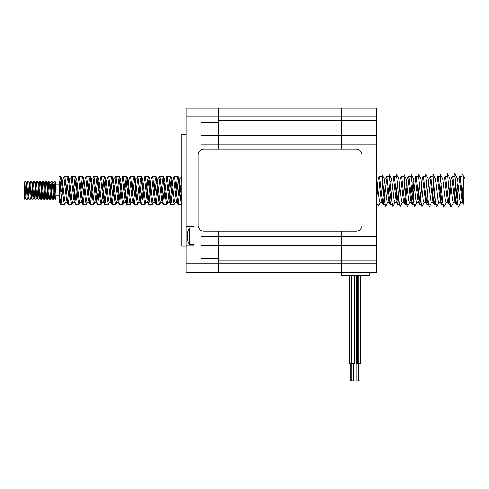 <?xml version="1.0" encoding="UTF-8"?>
<svg xmlns="http://www.w3.org/2000/svg" width="489" height="489" viewBox="0 0 489 489"><rect width="100%" height="100%" fill="white"/><g stroke="black" fill="none" stroke-linecap="round" stroke-linejoin="round"><path stroke-width="0.73" d="M353.694 363.364L353.694 380.931L351.933 380.931L351.933 363.364M354.281 275.594L354.281 363.364L349.543 363.364L349.543 275.594L349.543 363.364M351.891 363.364L351.891 380.931L350.13 380.931L350.13 363.364M359.935 363.364L359.935 380.931L356.86 380.931L356.86 363.364M360.521 275.594L360.521 363.364L358.144 363.364L358.137 275.594L358.144 363.364L356.273 363.364L356.273 275.594M194.029 245.949L194.029 226.548L194.029 228.1L189.512 228.1L189.512 244.5L194.029 244.5L194.029 245.949L186.12 245.949L186.12 108.069L218.338 108.069L218.338 116.853L201.058 116.853L201.058 144.09L341.346 144.09L341.346 149.169L341.346 135.306L218.338 135.306L218.338 149.169L218.338 108.069L376.493 108.069L376.493 272.666L341.346 272.666L341.346 231.175L341.346 236.639L376.493 236.639M376.493 144.09L341.346 144.09L341.346 108.069L341.346 116.853L376.493 116.853M218.338 272.666L341.346 272.666L218.338 272.666L218.338 263.877L218.338 272.666L201.058 272.666L201.058 236.639L218.338 236.639L218.338 231.175L218.338 245.429L218.338 236.639L341.346 236.639L341.346 245.429L369.757 245.429M201.058 258.278L218.338 258.278L218.338 263.877L218.338 245.429L376.493 245.429M369.281 275.594L341.456 275.594L341.456 272.666L369.281 272.666L369.281 275.594M186.12 246.156L181.725 246.156L181.725 134.573L186.12 134.573M186.12 226.548L194.029 226.548M218.338 245.429L201.058 245.429M218.338 135.306L201.058 135.306M376.493 135.306L341.346 135.306L341.346 116.853L218.338 116.853L218.338 122.452L201.058 122.452M186.12 116.853L201.058 116.853L201.058 108.069M201.058 272.666L186.12 272.666L186.12 245.949M341.346 272.666L341.346 245.429M187.134 237.177L187.599 237.177L187.134 237.177L187.134 238.057L187.134 237.177L187.599 237.177A14.218 12.311 -90 0 1 187.574 236.303A14.218 12.311 -90 0 1 187.599 235.423L187.134 235.423L187.599 235.423L187.134 235.423L187.134 234.543A14.615 14.615 0 0 1 187.599 232.251L187.574 232.238A14.646 14.646 0 0 1 189.512 228.1M187.134 238.057A14.615 14.615 0 0 0 187.599 240.35L187.574 240.362A14.646 14.646 0 0 0 189.512 244.5M24.45 181.92L25.886 181.621L27.243 199.066L28.209 197.593M25.349 189.139C25.049 182.531 24.75 180.362 24.45 182.642L24.45 189.646L25.165 197.568L26.106 199.121L25.349 189.139M53.967 181.578L55.171 181.621L55.428 183.344L56.015 199.151L55.367 199.066L53.967 181.578L52.989 183.161L52.659 185.508M53.662 199.151L52.439 199.066L51.039 181.578L52.244 181.621L52.5 183.344L53.601 199.066L54.334 191.59M51.039 181.578L50.074 183.131M50.734 199.151L49.511 199.066L48.111 181.578L49.316 181.621L49.572 183.344L50.673 199.066L51.638 197.593L52.017 194.75M48.111 181.578L47.146 183.131L48.594 197.568L49.536 199.121M47.806 199.151L46.583 199.066L45.184 181.578L46.388 181.621L46.644 183.344L47.745 199.066L48.264 195.221M45.184 181.578L44.218 183.131M44.878 199.151L43.655 199.066L42.25 181.578L43.46 181.621L43.717 183.344L44.817 199.066L45.336 195.221M42.25 181.578L41.29 183.131L42.739 197.568L43.68 199.121M41.95 199.151L40.721 199.066L39.322 181.578L40.532 181.621L40.789 183.344L41.883 199.066L42.409 195.221M39.322 181.578L38.362 183.131M39.022 199.151L37.794 199.066L36.394 181.578L37.598 181.621L37.861 183.344L38.955 199.066L39.481 195.221M36.394 181.578L35.434 183.131L36.877 197.568L37.818 199.121M36.094 199.151L34.866 199.066L33.466 181.578L34.67 181.621L34.927 183.344L36.027 199.066L36.999 197.593M33.466 181.578L32.506 183.131L33.949 197.568L34.89 199.121M33.16 199.151L31.938 199.066L30.538 181.578L31.742 181.621L31.999 183.344L33.099 199.066L34.065 197.593M30.538 181.578L29.572 183.131M30.232 199.151L29.01 199.066L27.61 181.578L28.814 181.621L29.071 183.344L30.171 199.066L31.137 197.593M27.61 181.578L26.644 183.131L28.093 197.568L29.034 199.121M53.173 191.59L53.087 193.179M51.198 195.221L51.406 191.59M27.305 199.151L26.106 199.121M69.915 190.423L68.546 203.302L67.91 204.145L66.449 200.117L64.01 178.882L63.57 177.984L61.742 177.984M62.195 185.576L61.62 191.517M67.127 202.746L65.3 202.746L64.524 200.117L62.079 178.882L60.948 176.572L63.649 201.352L64.432 204.316L65.031 202.434M61.37 178.296L60.404 184.329M462.117 173.956L463.768 176.859L463.768 179.408L461.653 198.681M463.768 192.098L463.768 203.925L463.297 204.145L462.405 202.556L459.397 178.882L458.957 177.984L457.129 177.984M457.991 182.049L455.546 202.477M462.515 202.746L460.687 202.746L459.911 200.117L457.466 178.882L454.709 173.662L457.319 202.66L458.193 207.25M455.889 183.454L454.33 198.681M458.401 185.563L456.61 203.302L456.17 204.316L455.082 202.556L454.519 200.117L452.074 178.882L451.634 177.984L449.807 177.984M450.669 182.049L448.224 202.477M455.192 202.746L453.37 202.746L452.588 200.117L450.149 178.882L447.441 173.76L450.057 202.593L450.925 207.147M448.602 183.186L447.417 195.166M451.078 185.563L449.287 203.302L448.847 204.316L447.759 202.556L447.197 200.117L444.752 178.882L444.312 177.984L442.484 177.984M447.869 202.746L446.047 202.746L445.265 200.117L442.826 178.882L440.179 173.864L442.789 202.519L443.657 207.049M441.31 182.923L440.094 195.166M442.514 199.481L441.524 204.316L440.442 202.556L437.435 178.882L436.995 177.984L435.167 177.984M440.546 202.746L438.725 202.746L437.942 200.117L435.503 178.882L432.912 173.962L435.522 202.452L436.396 206.951M434.018 182.66L432.771 195.166M435.228 199.182L434.201 204.316L433.12 202.556L430.112 178.882L429.672 177.984L427.844 177.984M428.7 182.049L426.255 202.477M433.223 202.746L431.402 202.746L430.62 200.117L428.181 178.882L425.644 174.066L428.254 202.379L429.128 206.847M426.726 182.409L425.448 195.166M427.942 198.876L426.879 204.316L425.797 202.556L422.789 178.882L422.349 177.984L420.522 177.984M425.901 202.746L424.079 202.746L423.297 200.117L420.858 178.882L418.382 174.17L420.992 202.305L421.86 206.749M419.434 182.159L417.716 198.681M421.787 185.563L419.996 203.302L419.556 204.316L418.474 202.556L417.906 200.117L415.467 178.882L415.027 177.984L413.199 177.984M414.061 182.049L411.805 201.847L411.365 202.746M418.578 202.746L416.756 202.746L415.98 200.117L413.535 178.882L411.115 174.267L413.725 202.238L414.593 206.645M412.141 181.92L410.809 195.166M414.464 185.563L412.673 203.302L412.233 204.316L411.151 202.556L410.583 200.117L408.144 178.882L407.704 177.984L405.876 177.984M406.738 182.049L404.293 202.477M411.261 202.746L409.434 202.746L408.657 200.117L406.212 178.882L403.847 174.365L406.457 202.165L407.325 206.547M404.855 181.682L403.486 195.166M407.148 185.563L405.357 203.302L404.721 204.145L403.26 200.117L400.821 178.882L400.381 177.984L398.553 177.984M403.938 202.746L402.111 202.746L401.335 200.117L398.89 178.882L396.585 174.469L399.189 202.091L400.063 206.45M397.563 181.45L396.163 195.166M399.825 185.563L398.034 203.302L397.594 204.316L396.506 202.556L395.943 200.117L393.498 178.882L393.058 177.984L391.231 177.984M391.072 191.932L389.647 202.477M396.616 202.746L394.794 202.746L394.012 200.117L391.573 178.882L389.317 174.567L391.927 202.024L392.795 206.346M390.271 181.223L388.841 195.166M392.502 185.563L390.711 203.302L390.271 204.316L389.183 202.556L388.621 200.117L386.176 178.882L385.742 177.984L383.908 177.984M383.779 191.578L382.325 202.477M389.293 202.746L387.471 202.746L386.689 200.117L384.25 178.882L382.056 174.671L384.66 201.951L385.528 206.248M382.973 180.997L381.518 195.166M385.179 185.563L383.388 203.302L382.948 204.316L381.866 202.556L381.298 200.117L378.859 178.882L378.419 177.984L376.591 177.984M381.97 202.746L380.149 202.746L379.366 200.117L376.493 177.813M181.725 182.379L180.722 177.984L178.895 177.984M179.756 182.049L177.311 202.477M181.725 200.484L179.231 178.882L178.1 176.572L180.802 201.352L181.725 204.219M178.522 178.296L176.505 195.166M180.166 185.563L178.375 203.302L177.739 204.145L176.284 200.117L173.839 178.882L173.399 177.984L171.572 177.984M172.434 182.049L169.989 202.477M176.957 202.746L175.135 202.746L174.353 200.117L171.914 178.882L170.777 176.572L173.479 201.352L174.261 204.316L175.331 202.574M171.199 178.296L169.182 195.166M172.421 190.423L171.052 203.302L170.423 204.145L168.962 200.117L166.517 178.882L166.077 177.984L164.249 177.984M165.111 182.049L162.666 202.477M169.634 202.746L167.813 202.746L167.03 200.117L164.591 178.882L163.46 176.572L166.162 201.352L166.938 204.316L168.008 202.574M163.876 178.296L161.859 195.166M165.52 185.563L163.729 203.302L163.289 204.316L162.201 202.556L161.639 200.117L159.2 178.882L158.76 177.984L156.926 177.984M157.385 185.576L155.343 202.477M162.311 202.746L160.49 202.746L159.707 200.117L157.269 178.882L156.138 176.572L158.839 201.352L159.616 204.316L160.685 202.574M156.553 178.296L154.536 195.166M157.776 190.423L156.407 203.302L155.777 204.145L154.316 200.117L151.877 178.882L151.437 177.984L149.61 177.984M150.062 185.576L148.02 202.477M154.989 202.746L153.167 202.746L152.385 200.117L149.946 178.882L148.815 176.572L151.517 201.352L152.293 204.316L152.892 202.434M149.506 177.984L148.723 180.612L147.213 195.166M150.875 185.563L149.084 203.302L148.644 204.316L147.562 202.556L146.993 200.117L144.555 178.882L144.114 177.984L142.287 177.984M142.739 185.576L140.698 202.477M147.666 202.746L145.844 202.746L145.062 200.117L142.623 178.882L141.492 176.572L144.194 201.352L144.976 204.316L145.569 202.434M141.908 178.296L139.891 195.166M143.13 190.423L141.761 203.302L141.132 204.145L139.671 200.117L137.232 178.882L136.792 177.984L134.964 177.984M135.82 182.049L133.381 202.477M140.343 202.746L138.521 202.746L137.739 200.117L135.3 178.882L134.86 177.984M134.585 178.296L132.568 195.166M135.808 190.423L134.438 203.302L133.809 204.145L132.348 200.117L129.909 178.882L129.469 177.984L127.641 177.984M128.094 185.576L126.058 202.477M133.026 202.746L131.199 202.746L130.422 200.117L127.977 178.882L126.847 176.572L129.548 201.352L130.331 204.316L130.924 202.434M127.537 177.984L126.761 180.612L125.251 195.166M128.913 185.563L127.116 203.302L126.486 204.145L125.025 200.117L122.586 178.882L122.146 177.984L120.318 177.984M120.771 185.576L118.735 202.477M125.704 202.746L123.876 202.746L123.1 200.117L120.655 178.882L119.524 176.572L122.226 201.352L123.008 204.316L124.078 202.574M120.221 177.984L119.438 180.612L117.928 195.166M121.59 185.563L119.799 203.302L119.359 204.316L118.271 202.556L117.708 200.117L115.263 178.882L114.823 177.984L112.898 177.984L112.115 180.612L110.606 195.166M113.454 185.576L111.413 202.477M118.381 202.746L116.559 202.746L115.777 200.117L113.338 178.882L112.898 177.984M114.267 185.563L112.476 203.302L112.036 204.316L110.948 202.556L110.386 200.117L107.941 178.882L107.501 177.984L105.673 177.984M106.131 185.576L104.09 202.477M111.058 202.746L109.236 202.746L108.454 200.117L106.015 178.882L104.884 176.572L107.586 201.352L108.362 204.316L109.432 202.574M105.3 178.296L103.283 195.166M106.523 190.423L105.153 203.302L104.524 204.145L103.063 200.117L100.624 178.882L100.184 177.984L98.356 177.984M99.212 182.049L96.767 202.477M103.735 202.746L101.914 202.746L101.131 200.117L98.692 178.882L97.562 176.572L100.263 201.352L101.04 204.316L101.639 202.434M97.977 178.296L95.96 195.166M99.2 190.423L97.831 203.302L97.201 204.145L95.74 200.117L93.301 178.882L92.861 177.984L90.93 177.984L90.147 180.612L88.637 195.166M91.889 182.049L89.444 202.477M96.412 202.746L94.591 202.746L93.809 200.117L91.37 178.882L90.239 176.572L92.941 201.352L93.723 204.316L94.316 202.434M91.877 190.423L90.508 203.302L89.878 204.145L88.417 200.117L85.978 178.882L85.538 177.984L83.711 177.984M84.566 182.049L82.121 202.477M89.09 202.746L87.268 202.746L86.486 200.117L84.047 178.882L82.916 176.572L85.618 201.352L86.4 204.316L86.993 202.434M83.332 178.296L81.315 195.166M84.554 190.423L83.185 203.302L82.555 204.145L81.095 200.117L78.656 178.882L78.216 177.984L76.388 177.984M77.25 182.049L74.805 202.477M81.773 202.746L79.945 202.746L79.169 200.117L76.724 178.882L75.593 176.572L78.295 201.352L79.077 204.316L79.67 202.434M76.009 178.296L73.998 195.166M77.231 190.423L75.862 203.302L75.233 204.145L73.772 200.117L71.333 178.882L70.893 177.984L69.065 177.984M69.517 185.576L67.482 202.477M74.45 202.746L72.623 202.746L71.846 200.117L69.401 178.882L68.961 177.984M68.686 178.296L66.675 195.166M463.768 197.171L462.869 202.477M442.105 194.335L440.901 202.477M434.99 192.098L433.578 202.477M420.351 192.098L418.932 202.477M398.364 192.281L396.97 202.477M56.015 189.604L55.935 183.131M28.814 181.621L29.921 184.555L31.021 197.568L31.962 199.121M35.086 185.508L35.434 183.131M37.598 181.621L38.71 184.555L39.811 197.568L40.752 199.121M43.46 181.621L44.566 184.555L45.666 197.568L46.608 199.121M49.316 181.621L50.422 184.555L51.638 197.593M52.244 181.621L53.356 184.555L54.45 197.568L54.945 194.75M25.281 197.593L24.45 199.06L24.45 189.646M56.015 183.106L55.171 181.621M24.835 195.221L25.043 191.59M59.597 200.857L59.597 181.272L60.013 181.272L60.312 183.1L61.412 199.371L62.146 191.633L60.801 191.443M59.597 182.862L59.597 184.555M59.597 184.958L59.597 186.926M59.597 188.247L59.597 193.662M59.597 195.184L59.597 181.272M59.597 198.222L59.597 198.668M59.597 198.748L59.597 199.06M62.592 190.423L61.223 203.302L60.593 204.145L59.597 197.684L59.805 202.746M463.297 204.145L460.271 177.428L459.831 176.413L459.208 178.253M455.98 204.145L452.948 177.428L452.508 176.413L451.885 178.253M448.657 204.145L445.626 177.428L445.186 176.413L444.562 178.253M441.335 204.145L438.303 177.428L437.863 176.413L437.239 178.253M434.012 204.145L430.98 177.428L430.54 176.413L429.917 178.253M426.689 204.145L423.657 177.428L423.217 176.413L422.594 178.253M419.366 204.145L416.335 177.428L415.894 176.413L415.277 178.253M412.044 204.145L409.012 177.428L408.572 176.413L407.954 178.253M404.721 204.145L401.695 177.428L401.255 176.413L400.632 178.253M397.404 204.145L394.372 177.428L393.932 176.413L393.309 178.253M390.081 204.145L387.05 177.428L386.61 176.413L385.986 178.253M382.759 204.145L379.727 177.428L379.287 176.413L378.663 178.253M377.856 185.563L376.493 200.521M181.725 176.498L180.973 178.253M177.739 204.145L174.714 177.428L174.273 176.413L173.65 178.253M170.423 204.145L167.391 177.428L166.951 176.413L166.327 178.253M163.1 204.145L160.068 177.428L159.628 176.413L159.004 178.253M155.777 204.145L152.745 177.428L152.305 176.413L151.682 178.253M148.454 204.145L145.422 177.428L144.982 176.413L144.359 178.253M141.132 204.145L138.1 177.428L137.66 176.413L137.042 178.253M133.809 204.145L130.777 177.428L130.337 176.413L129.719 178.253M126.486 204.145L123.46 177.428L123.02 176.413L122.397 178.253M119.169 204.145L116.137 177.428L115.697 176.413L115.074 178.253M111.847 204.145L108.815 177.428L108.375 176.413L107.751 178.253M104.524 204.145L101.492 177.428L101.052 176.413L100.428 178.253M97.201 204.145L94.169 177.428L93.729 176.413L93.106 178.253M89.878 204.145L86.846 177.428L86.406 176.413L85.783 178.253M82.555 204.145L79.524 177.428L79.084 176.413L78.466 178.253M75.233 204.145L72.201 177.428L71.761 176.413L71.143 178.253M67.91 204.145L64.884 177.428L64.444 176.413L63.821 178.253M60.764 199.457L60.159 202.477M60.593 204.145L59.597 202.336M60.905 193.424L61.039 191.382M59.774 181.272L60.948 176.572M66.253 190.307L67.311 179.377L68.271 176.572L70.972 201.352L71.755 204.316L72.348 202.434M73.57 190.307L74.634 179.377L75.593 176.572M80.893 190.307L81.956 179.377L82.916 176.572M88.216 190.307L89.279 179.377L90.239 176.572M95.538 190.307L96.602 179.377L97.562 176.572M102.861 190.307L103.925 179.377L104.884 176.572M110.184 190.307L111.247 179.377L112.201 176.572L114.903 201.352L115.685 204.316L116.755 202.574M117.507 190.307L118.564 179.377L119.524 176.572M124.829 190.307L125.887 179.377L126.847 176.572M132.146 190.307L133.21 179.377L134.169 176.572L136.871 201.352L137.653 204.316L138.723 202.574M139.469 190.307L140.532 179.377L141.492 176.572M146.792 190.307L147.855 179.377L148.815 176.572M154.114 190.307L155.178 179.377L156.138 176.572M161.437 190.307L162.501 179.377L163.46 176.572M168.76 190.307L169.817 179.377L170.777 176.572M176.083 190.307L177.14 179.377L178.1 176.572M463.768 203.925L463.768 176.841M198.045 155.025L198.045 225.319A5.856 5.856 0 0 0 203.901 231.175L356.2 231.175A5.856 5.856 0 0 0 362.056 225.319L362.056 155.025A5.856 5.856 0 0 0 356.2 149.169L203.901 149.169A5.856 5.856 0 0 0 198.045 155.025M218.338 120.661L376.493 120.661M218.338 260.069L376.493 260.069M186.12 263.877L376.493 263.877M351.353 363.364L351.353 275.594M358.18 380.931L358.18 363.364M357.593 363.364L357.593 275.594M56.015 184.915L59.597 184.915M52.464 199.121L51.541 197.605M55.391 199.121L54.468 197.605M26.748 183.137L25.886 181.621M32.604 183.137L31.742 181.621M35.532 183.137L34.67 181.621M39.927 197.593L39.065 199.115M41.388 183.137L40.532 181.621M42.855 197.593L41.993 199.115M45.783 197.593L44.921 199.115M47.25 183.137L46.388 181.621M48.711 197.593L47.849 199.115M54.572 197.593L53.711 199.115M59.78 199.457L61.473 199.457M459.636 176.584L458.743 178.173M452.319 176.584L451.42 178.173M444.996 176.584L444.098 178.173M437.673 176.584L436.781 178.173M430.351 176.584L429.458 178.173M423.028 176.584L422.135 178.173M415.705 176.584L414.813 178.173M408.382 176.584L407.49 178.173M401.066 176.584L400.167 178.173M393.743 176.584L392.844 178.173M386.42 176.584L385.521 178.173M379.097 176.584L378.205 178.173M181.401 176.584L180.508 178.173M174.084 176.584L173.185 178.173M166.761 176.584L165.863 178.173M159.438 176.584L158.546 178.173M152.116 176.584L151.223 178.173M144.793 176.584L143.9 178.173M137.47 176.584L136.578 178.173M130.147 176.584L129.255 178.173M122.825 176.584L121.932 178.173M115.508 176.584L114.609 178.173M108.185 176.584L107.287 178.173M100.862 176.584L99.97 178.173M93.54 176.584L92.647 178.173M86.217 176.584L85.324 178.173M78.894 176.584L78.002 178.173M71.571 176.584L70.679 178.173M64.255 176.584L63.356 178.173M56.015 195.814L59.597 195.814M460.889 202.574L458.34 207.122M453.566 202.574L451.078 207.018M446.243 202.574L443.81 206.92M438.92 202.574L436.543 206.816M431.604 202.574L429.281 206.713M424.281 202.574L422.013 206.615M416.958 202.574L414.745 206.517M409.635 202.574L407.484 206.413M402.313 202.574L400.216 206.309M394.99 202.574L392.954 206.211M387.667 202.574L385.687 206.107M380.35 202.574L378.419 206.01M153.369 202.574L152.476 204.157M146.046 202.574L145.154 204.157M135.062 178.161L134.169 176.572M131.4 202.574L130.508 204.157M113.093 178.161L112.201 176.572M102.109 202.574L101.223 204.157M94.793 202.574L93.9 204.157M87.47 202.574L86.577 204.157M80.147 202.574L79.255 204.157M72.824 202.574L71.932 204.157M69.163 178.161L68.271 176.572M65.502 202.574L64.609 204.157M461.977 173.558L464.55 178.161M461.824 176.413L459.831 176.413M454.562 176.413L452.508 176.413M447.294 176.413L445.186 176.413M440.027 176.413L437.863 176.413M432.759 176.413L430.54 176.413M425.491 176.413L423.217 176.413M418.229 176.413L415.894 176.413M410.962 176.413L408.578 176.413M403.694 176.413L401.255 176.413M396.426 176.413L393.932 176.413M389.165 176.413L386.61 176.413M381.897 176.413L379.287 176.413M177.923 176.413L174.273 176.413M170.6 176.413L166.951 176.413M163.277 176.413L159.628 176.413M155.96 176.413L152.305 176.413M148.638 176.413L144.982 176.413M141.315 176.413L137.66 176.413M133.992 176.413L130.337 176.413M126.669 176.413L123.02 176.413M119.347 176.413L115.697 176.413M112.024 176.413L108.375 176.413M104.701 176.413L101.052 176.413M97.384 176.413L93.729 176.413M90.062 176.413L86.406 176.413M82.739 176.413L79.09 176.413M75.416 176.413L71.767 176.413M68.093 176.413L64.444 176.413M60.77 176.413L59.597 176.413M458.193 204.316L456.17 204.316M450.925 204.316L448.847 204.316M443.657 204.316L441.524 204.316M436.396 204.316L434.201 204.316M429.128 204.316L426.879 204.316M421.86 204.316L419.556 204.316M414.593 204.316L412.233 204.316M407.325 204.316L404.916 204.316M400.063 204.316L397.594 204.316M392.795 204.316L390.271 204.316M385.528 204.316L382.948 204.316M378.26 204.316L376.493 204.316M181.584 204.316L177.935 204.316M174.261 204.316L170.612 204.316M166.938 204.316L163.289 204.316M159.622 204.316L155.967 204.316M152.299 204.316L148.644 204.316M144.976 204.316L141.321 204.316M137.653 204.316L133.998 204.316M130.331 204.316L126.682 204.316M123.008 204.316L119.359 204.316M115.685 204.316L112.036 204.316M108.362 204.316L104.713 204.316M101.04 204.316L97.39 204.316M93.723 204.316L90.068 204.316M86.4 204.316L82.745 204.316M79.077 204.316L75.428 204.316M71.755 204.316L68.105 204.316M64.432 204.316L60.783 204.316"/></g></svg>
